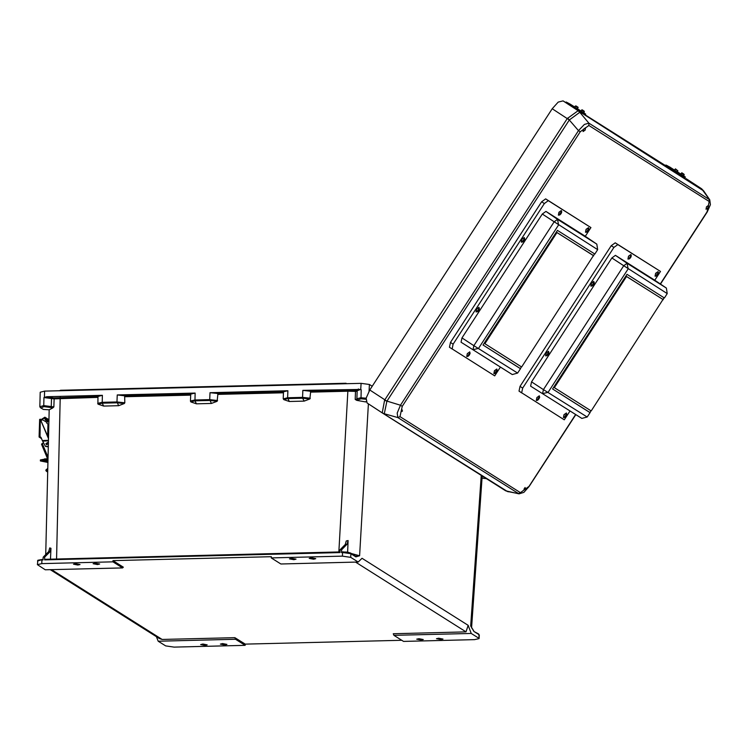 <?xml version="1.0" encoding="UTF-8"?>
<svg xmlns="http://www.w3.org/2000/svg" width="748" height="748" viewBox="0 0 748 748"><rect width="100%" height="100%" fill="white"/><g stroke="black" fill="none" stroke-linecap="round" stroke-linejoin="round"><path stroke-width="1.12" d="M293.861 559.691L296.068 559.167L291.72 558.345L289.523 558.859L293.861 559.691M97.492 564.562L99.699 564.039L95.361 563.207L93.154 563.73L97.492 564.562M224.718 644.916L226.924 644.393L222.577 643.57L220.38 644.084L224.718 644.916M421.087 640.045L423.284 639.521L418.945 638.699L416.748 639.213L421.087 640.045M313.58 559.205L309.233 558.373L311.439 557.849L315.778 558.681L313.58 559.205M75.642 563.702L73.444 564.216L77.783 565.049L79.989 564.525L75.642 563.702M440.796 639.559L443.003 639.035L438.665 638.203L436.458 638.727L440.796 639.559M202.867 644.056L207.205 644.888L205.008 645.402L200.66 644.58L202.867 644.056M482.18 476.027L471.595 627.151L470.698 625.983L473.98 631.452L478.916 634.566L479.047 638.624L474.634 639.662L403.509 641.429L393.897 635.351L393.261 633.715L466.032 631.91L468.164 625.347L361.995 558.288L358.199 562.057L280.883 563.973L271.262 557.905L271.328 556.699L112.985 560.626L112.929 561.823L41.804 563.59L41.916 559.99L43.057 559.962L43.197 557.157L48.676 551.585L49.994 551.781L50.939 548.331L50.527 559.13M245.232 644.15L245.176 645.356L174.05 647.123L165.729 645.926L158.249 641.195L235.555 639.278L234.919 637.642L245.232 644.15L401.685 640.269M235.555 639.278L245.176 645.356M51.659 569.658L162.148 639.447L234.919 637.642M162.148 639.447L159.343 638.53L50.35 569.696M158.249 641.195L156.444 636.707M41.804 563.59L37.4 564.637L45.235 569.817L122.55 567.9L123.298 567.143L112.985 560.626M283.286 398.899L287.625 397.73L302.529 397.356L302.818 390.372L360.723 389.409L361.078 383.303L44.571 391.148L40.168 392.195L39.812 406.688L43.721 405.65L43.982 397.581L54.174 398.824L97.923 397.384M361.078 383.303L369.4 384.5L369.007 391.269M372.205 386.277L369.4 384.5M478.683 638.166L471.203 633.434L393.897 635.351M471.203 633.434L468.164 625.347M368.381 403.873L359.582 555.801L355.88 556.858L355.543 556.175L359.582 555.801L351.345 553.52M355.88 556.858L350.943 553.744L350.709 557.335L358.199 562.057M471.913 628.301L471.605 627.497M473.98 631.452L478.58 633.883L479.272 635.033L479.047 638.624M473.643 630.76L470.698 625.983L481.245 475.438M366.006 399.208L360.985 398.74L356.843 400.367L355.188 399.441L355.524 391.344L348.147 391.176L310.598 392.102L309.831 398.983L304.156 401.115L302.669 398.198L287.756 398.562L283.744 399.628L283.221 398.712L283.501 391.784L287.915 390.736L287.625 397.73L289.252 401.48L304.156 401.115M289.252 401.48L283.744 399.628M283.464 392.775L217.827 394.411L217.06 401.283L211.385 403.415L196.481 403.789L190.964 401.928L194.985 400.863L196.481 403.789M217.575 400.526L209.758 399.656L194.854 400.03L190.45 401.012L190.964 401.928M217.06 401.283L209.898 400.498L194.985 400.863L195.144 393.037L190.731 394.121L124.626 395.757L124.804 402.835L116.987 401.957L102.083 402.331L97.679 403.312L98.194 404.229L103.71 406.089L102.214 403.163L117.118 402.798L124.29 403.583L124.804 402.835M103.71 406.089L118.614 405.715L124.29 403.583M350.709 557.335L342.388 556.138L271.262 557.905M43.197 557.157L44.74 557.12L44.609 559.925L339.929 552.594L340.06 549.789L341.612 549.752L341.481 552.557L341.724 551.912L342.808 551.902M122.55 567.9L112.929 561.823M195.144 393.037L117.277 394.972L116.987 401.957L118.614 405.715M211.385 403.415L209.758 399.656L210.048 392.672L287.915 390.736M98.194 404.229L102.214 403.163L102.373 395.337L46.731 396.721L43.982 397.581M40.906 407.903L43.945 406.603L43.721 405.65L53.884 406.912L54.174 398.824L53.632 397.899L52.313 397.796L51.547 398.628L51.238 406.688L50.462 407.52L52.725 407.903L49.228 409.773L43.365 409.455L40.504 407.791L43.365 409.455M102.373 395.337L97.96 396.421L53.632 397.899M190.731 394.084L190.45 400.993M124.626 395.757L117.277 394.972M44.74 557.12L49.994 551.781M339.957 551.968L44.852 559.27L44.609 559.925M50.939 548.331L49.695 547.947L48.676 551.585M60.719 390.306L60.401 390.765M348.802 383.612L346.081 383.677M52.725 407.903L53.884 406.912M49.228 409.773L45.684 554.623M37.512 561.047L43.094 559.336L37.867 560.271L37.4 564.637M346.904 383.659L203.007 386.772M355.543 556.175L350.606 553.053L350.943 553.744L342.621 552.529L342.865 551.884L350.204 552.95M356.843 400.367L365.772 401.928L366.081 401.461M302.818 390.372L310.177 391.157L347.914 390.222L356.562 390.25L357.179 390.755L360.723 389.409M210.048 392.672L217.406 393.457L283.501 391.784M340.06 549.789L345.314 544.451L346.268 541.01L348.11 540.552L347.091 544.189L345.314 544.451M347.67 552.183L348.11 540.552M341.612 549.752L347.091 544.189M357.179 390.755L356.852 398.806L360.751 397.786L366.165 398.235M360.985 398.74L361.153 389.717M217.827 394.411L217.406 393.457M309.831 398.983L302.669 398.198L302.529 397.356L310.345 398.226M310.598 392.102L310.177 391.157M357.161 391.251L355.524 391.344L355.655 390.409M355.188 399.441L356.946 399.292M357.768 399.899L356.852 398.806M60.008 390.774L203.783 386.753M585.114 130.115L583.075 131.583L583.59 129.152L585.619 127.674L585.114 130.115M402.415 411.185L401.068 411.494L402.153 409.839L402.415 411.185M708.057 207.766L708.571 205.335L706.533 206.803L706.019 209.244L708.057 207.766M525.358 488.837L525.096 487.5L524.021 489.155L525.358 488.837M563.02 100.877L578.092 110.704L567.255 118.577L384.855 399.834L369.783 390.017L552.183 108.759L558.167 102.13L563.02 100.877L570.462 105.58M585.16 114.865L670.245 168.609M684.944 177.884L578.092 110.704L703.634 190.88L709.796 199.781L588.826 123.158L588.863 125.496L709.207 201.511L709.169 199.164L701.671 188.805L703.588 190.805M369.783 390.017L366.193 398.123L367.053 403.004L382.106 412.812M505.583 490.791L518.99 493.876L397.88 417.58L400.03 416.664L402.19 406.323L580.252 131.76L578.522 130.648L584.375 124.458L588.826 123.158L579.775 112.284L569.35 119.932L386.94 401.19L384.266 413.738L397.88 417.58L397.216 413.055L400.461 405.21L402.19 406.323M400.03 416.664L520.384 492.68L518.224 493.596L507.35 491.483L382.312 412.943M707.056 211.843L660.306 283.941M528.995 486.406L575.586 414.56M507.266 491.436L382.228 412.896L505.18 490.548L508.285 491.801M701.1 188.393L702.774 189.964M701.381 188.589L685.991 178.548M386.94 401.19L384.855 399.834L384.547 400.348L382.228 412.896L367.053 403.004M384.547 400.348L400.461 405.21L578.522 130.648L567.601 118.091M381.966 412.718L384.322 413.784M577.905 110.601L579.831 112.312M583.608 112.761L581.037 111.087M577.334 108.797L574.763 107.123M584.917 114.855L585.656 114.089L585.095 114.958L568.452 104.309M574.679 107.011L570.35 104.262M565.797 102.635L566.152 101.98L569.92 103.991L578.915 109.825L578.344 110.704M577.774 108.946L580.934 111.003M585.488 113.986L578.915 109.825M585.656 114.089L583.73 112.817L584.403 111.779L581.72 110.04M683.392 175.789L680.82 174.106M677.118 171.825L674.546 170.142M684.701 177.884L685.271 177.005L684.878 177.987L668.235 167.337M674.462 170.039L670.133 167.29M665.58 165.663L665.935 165.009L669.497 166.879L678.698 172.853L678.127 173.723M677.557 171.975L680.717 174.022M685.271 177.005L678.698 172.853M685.439 177.117L683.513 175.845M46.385 444.564L48.386 443.873M48.321 446.837L45.647 446.444M48.33 446.481L45.469 446.35L42.346 440.525L48.48 440.263M47.797 468.351L46.619 469.323L46.918 470.286L46.142 471.044L47.704 472.072M46.152 470.931L45.843 470.099L46.619 469.323M47.76 469.688L46.918 470.286M47.676 434.794L48.003 424.041L48.835 425.846M40.803 437.103L39.13 437.047L41.542 438.618M48.526 438.15L40.308 419.179L40.009 436.813L41.065 437.477L42.346 440.525M41.159 437.711L40.355 437.028M48.003 424.041L46.815 423.293L47.274 421.208M48.919 422.246L45.675 420.198L44.356 418.029L42.047 419.413L41.944 420.208L40.738 419.563M41.056 419.656L44.908 417.15L46.554 419.675L45.675 420.198M48.947 421.18L46.554 419.675M48.433 424.312L48.844 425.285M48.517 438.711L40.523 419.721M48.405 443.162L47.75 442.395M48.003 459.665L41.486 444.256L42.262 443.489L48.059 457.28M43.459 442.881L42.262 443.489M47.18 434.943L48.461 434.953M39.738 419.488L40.308 419.179M47.994 460.216L42.477 460.964L47.947 462.049M47.947 459.609L40.364 460.908L47.937 462.498M40.364 460.908L40.392 459.889L47.526 458.608M47.975 461.03L43.206 460.478M667.244 293.59L623.739 265.708L627.114 263.259L666.375 288.064L667.244 293.59L664.42 297.956L626.964 274.301L552.594 388.988L590.041 412.644L587.208 417.001L581.813 418.45L530.613 386.192L531.51 381.863L611.864 257.976L615.464 255.358L654.818 280.21L660.493 271.468L615.221 242.829L611.238 245.718L520.028 386.37L519.028 391.139L521.674 392.868L522.684 388.09L613.893 247.448L617.876 244.559L660.493 271.468M569.967 411.054L564.301 419.796L519.028 391.139M615.464 255.358L627.114 263.259L628.096 268.869L548.069 392.279L542.552 393.654L543.394 389.605L531.51 381.863M664.093 297.751L591.172 410.895L554.399 387.67L626.515 276.47L663.289 299.705M590.855 410.689L590.041 412.644M666.375 288.064L654.818 280.21M587.208 417.001L543.394 389.605L623.739 265.708L611.864 257.976M554.399 387.67L626.515 276.47M552.594 388.979L589.723 412.438M626.188 276.264L662.971 299.49M597.689 249.664L554.184 221.782L557.55 219.332L596.82 244.129L597.689 249.664L594.866 254.021L557.41 230.365L483.03 345.052L520.486 368.708L517.653 373.074L512.258 374.514L500.403 367.109L494.746 375.861L452.119 348.942L453.129 344.164L544.338 203.521L548.321 200.623L590.939 227.542L545.666 198.893L541.683 201.792L450.474 342.434L449.464 347.212L452.11 348.933L449.464 347.212M590.939 227.542L585.263 236.284L545.909 211.422L542.309 214.04L461.955 337.937L461.058 342.257L500.403 367.109M545.909 211.422L557.55 219.332L558.541 224.933L478.505 348.344L472.988 349.718L473.839 345.67L461.955 337.937M594.538 253.824L521.618 366.959L484.844 343.734L556.961 232.544L593.734 255.769M521.291 366.763L520.486 368.708M596.82 244.129L585.254 236.274M517.653 373.074L473.839 345.67L554.184 221.782L542.309 214.04M484.844 343.734L556.961 232.544M483.04 345.052L520.169 368.502M556.634 232.329L593.407 255.564M478.337 310.168L477.701 310.626L478.496 309.401L478.337 310.168M478.982 307.344L476.57 309.036L476.009 311.907M560.71 213.386L560.074 213.844L560.233 213.077L560.869 212.619L560.71 213.386M561.393 210.581L559.027 212.301L558.438 215.153L559.766 214.985L561.075 213.638L561.785 211.88L561.318 210.534L558.943 212.254L558.382 215.115M523.6 240.37L522.964 240.828L523.759 239.603L523.6 240.37M524.245 237.546L521.833 239.238L521.272 242.109M496.195 371.868L495.559 372.326L495.718 371.569L496.354 371.111L496.195 371.868M496.878 369.063L494.503 370.793L493.914 373.645L495.251 373.467L496.55 372.121L497.27 370.363L496.803 369.016L494.419 370.737L493.867 373.607M587.853 230.524L587.217 230.982L588.012 229.767L587.853 230.524M588.498 227.701L586.086 229.393L585.534 232.263M469.052 354.72L468.416 355.188L468.575 354.421L469.211 353.963L469.052 354.72M469.697 351.897L467.276 353.589L466.724 356.459M565.75 415.804L565.114 416.262L565.909 415.037L565.75 415.804M566.395 412.98L563.973 414.673L563.422 417.534M538.607 398.656L537.971 399.114L538.13 398.357L538.766 397.899L538.607 398.656M539.252 395.832L536.83 397.525L536.279 400.395M547.891 354.094L547.255 354.561L547.414 353.795L548.05 353.337L547.891 354.094M548.536 351.27L546.124 352.972L545.563 355.833M657.408 274.46L656.781 274.918L656.94 274.161L657.576 273.703L657.408 274.46M658.053 271.636L655.641 273.329L655.089 276.199M593.155 284.296L592.519 284.754L593.314 283.539L593.155 284.296M593.837 281.5L591.472 283.221L590.883 286.073L592.21 285.895L593.519 284.549L594.239 282.791L593.762 281.444L591.388 283.165L590.836 286.035M630.265 257.312L629.629 257.77L630.424 256.555L630.265 257.312M630.91 254.488L628.498 256.181L627.946 259.051M355.543 562.122L466.032 631.91M486.294 478.627L482.03 478.084M56.53 558.98L60.223 397.356M338.825 551.977L347.914 390.222M125.056 396.711L190.693 395.084M342.388 556.138L342.621 552.529L341.481 552.557M44.422 397.253L44.571 391.148M43.945 406.603L50.462 407.52M52.313 397.796L46.731 396.721M356.562 390.25L358.46 388.988M520.384 492.68L528.986 486.415M709.207 201.511L707.056 211.852M588.863 125.496L580.252 131.76M569.35 119.932L552.183 108.759M578.017 107.749L575.436 106.076M577.914 107.188L575.988 105.936L577.914 107.188M584.197 111.153L582.262 109.9L584.197 111.153M570.817 104.561L569.92 103.991M575.493 108.853L576.054 107.983M567.592 102.682L567.152 103.495M674.434 170.077L675.491 168.842L677.903 170.843L675.22 169.095M683.981 174.181L682.045 172.928L683.981 174.181M684.074 174.733L681.503 173.069M670.601 167.58L669.703 167.019M675.276 171.881L675.837 171.012M667.375 165.701L666.936 166.514M47.975 443.433L46.124 443.508L47.975 443.433M45.937 443.583L47.844 442.442L48.368 443.48L46.46 444.621L45.937 443.583M48.377 424.761L48.068 434.794M46.741 422.377L42.047 419.413M48.975 420.086L45.712 418.029M48.461 440.881L42.73 441.133M48.47 440.572L42.533 440.824M44.852 458.72L44.824 459.74M617.876 244.559L615.221 242.829M613.893 247.448L611.238 245.718M522.684 388.09L520.028 386.37M581.813 418.45L530.613 386.192M548.321 200.623L545.666 198.893M544.338 203.521L541.683 201.792M453.129 344.164L450.474 342.434M512.258 374.514L461.058 342.257M477.252 311.327L478.944 308.709L477.252 311.327M479.019 307.363L476.644 309.083L476.046 311.935L477.392 311.766L478.701 310.42L479.412 308.662L478.944 307.316M559.626 214.536L561.327 211.927L559.626 214.536M522.515 241.529L524.217 238.911L522.515 241.529M524.292 237.565L521.917 239.285L521.319 242.137L522.656 241.969L523.965 240.622L524.675 238.864L524.208 237.518M495.101 373.028L496.803 370.41L495.101 373.028M586.769 231.684L588.47 229.066L586.769 231.684M588.545 227.729L586.17 229.449L585.572 232.291L586.909 232.123L588.218 230.777L588.928 229.019L588.461 227.673M467.958 355.88L469.66 353.262L467.958 355.88M469.735 351.925L467.36 353.645L466.761 356.497L468.098 356.319L469.407 354.982L470.127 353.215L469.651 351.869M564.665 416.963L566.358 414.345L564.665 416.963M566.432 412.999L564.057 414.719L563.459 417.571L564.805 417.403L566.105 416.056L566.825 414.299L566.358 412.952M537.513 399.815L539.215 397.197L537.513 399.815M539.289 395.86L536.914 397.581L536.316 400.423L537.662 400.255L538.962 398.908L539.682 397.151L539.215 395.804M546.807 355.253L548.499 352.635L546.807 355.253M548.583 351.298L546.199 353.019L545.61 355.87L546.947 355.702L548.256 354.356L548.967 352.589L548.499 351.242M656.323 275.619L658.025 273.001L656.323 275.619M655.126 276.227L656.464 276.059L657.773 274.712L658.492 272.955L658.1 271.655L655.725 273.375L655.042 276.171M592.07 285.456L593.772 282.838L592.07 285.456M629.18 258.471L630.882 255.853L629.18 258.471M630.957 254.516L628.582 256.237L627.983 259.079L629.32 258.911L630.629 257.564L631.349 255.807L630.873 254.46M471.745 627.955L471.595 627.142M478.58 633.883L479.272 635.024M486.322 478.645L482.03 478.112M97.96 396.384L97.885 403.985M40.504 407.791L39.812 406.678M190.45 401.012L190.656 401.685M44.852 559.27L339.957 551.949M60.653 390.297L203.063 386.763M59.298 390.783L60.588 390.306M350.606 553.053L347.399 552.146L341.724 551.912M346.081 383.219L203.671 386.744M518.99 493.876L523.899 492.334L529.126 486.499L575.726 414.644M660.437 284.025L707.187 211.927L710.394 204.672L709.796 199.791M577.447 108.862L578.073 107.301L576.325 106.151L575.334 106.01L574.651 107.058M584.403 111.779L581.991 109.788L580.925 111.022M570.584 104.402L569.714 103.86M683.504 175.855L684.186 174.808L683.681 173.975L681.774 172.807L680.708 174.041M677.903 170.843L677.23 171.89M670.367 167.43L669.497 166.879M48.04 442.564L45.918 443.564L46.657 444.751M48.985 419.721L44.908 417.15M45.843 470.099L46.142 471.044M39.13 437.047L39.663 419.394M48.003 459.749L41.486 444.256"/></g></svg>
